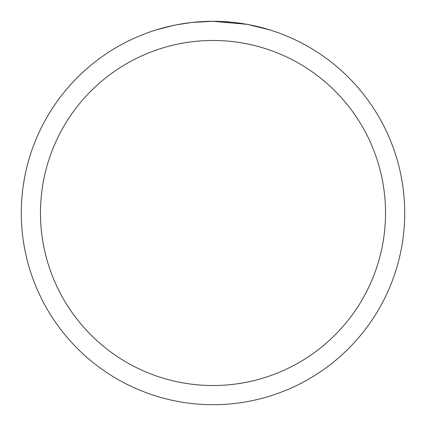 <?xml version="1.0" encoding="UTF-8"?>
<svg xmlns="http://www.w3.org/2000/svg" width="426" height="426" viewBox="0 0 426 426"><rect width="100%" height="100%" fill="white"/><g stroke="black" fill="none" stroke-linecap="round" stroke-linejoin="round"><path stroke-width="0.64" d="M247.053 24.351L213 21.3L230.727 22.12M233.437 22.392L237.415 22.86M213 21.3A191.7 191.7 0 0 1 404.7 213A191.7 191.7 0 0 1 213 404.7A191.7 191.7 0 0 1 21.3 213A191.7 191.7 0 0 1 213 21.3L192.28 22.424L213 21.3M247.959 24.516L269.967 29.958M213 40.47A172.53 172.53 0 0 1 385.53 213A172.53 172.53 0 0 1 213 385.53A172.53 172.53 0 0 1 40.47 213A172.53 172.53 0 0 1 213 40.47M191.38 22.525L176.545 24.799M168.904 26.439L175.118 25.081M156.044 29.958L173.078 25.501M184.549 23.425L186.189 23.185M195.912 22.061L197.424 21.934M198.138 21.875L199.086 21.806"/></g></svg>
